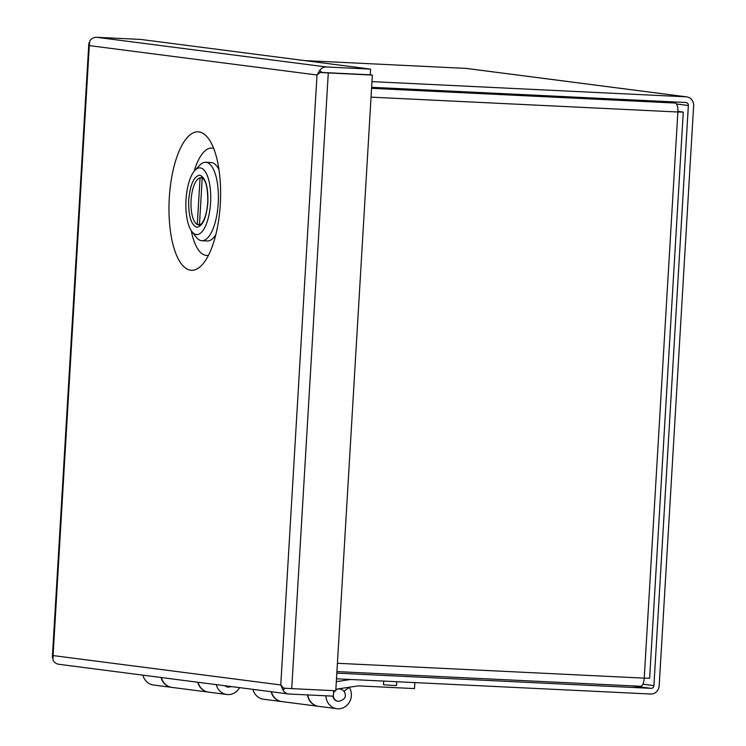 <?xml version="1.0" encoding="UTF-8"?>
<svg xmlns="http://www.w3.org/2000/svg" width="746" height="746" viewBox="0 0 746 746"><rect width="100%" height="100%" fill="white"/><g stroke="black" fill="none" stroke-linecap="round" stroke-linejoin="round"><path stroke-width="1.12" d="M383.696 681.098L383.481 684.716L392.405 685.415L396.527 685.49L396.751 681.723M336.819 673.134L651.044 688.344A2.891 2.686 97.4 0 0 653.906 685.593L688.362 105.522L676.491 103.983M371.965 81.622L686.189 96.831A8.579 7.964 -82.6 0 1 686.777 96.887L466.716 68.455A8.579 7.964 97.4 0 0 466.119 68.399L304.471 60.575M371.629 87.291L685.854 102.5A2.891 2.686 -82.6 0 1 688.362 105.522M686.777 96.887A8.579 7.964 -82.6 0 1 693.64 105.773L659.175 685.844A8.579 7.964 -82.6 0 1 650.708 694.022L336.483 678.804M640.655 686.292L336.912 671.587L640.562 686.283A8.579 3.171 -87.2 0 0 640.655 686.292A8.579 3.171 -87.2 0 0 644.227 678.133L649.635 678.235L683.271 112.096L677.862 112.003A8.579 3.171 -87.2 0 0 675.214 103.032L662.308 101.363M677.89 111.359L683.271 112.096M200.282 167.915A33.383 12.346 -87.2 0 0 194.874 170.405A33.383 12.346 -87.2 0 0 185.978 200.627A33.383 12.346 -87.2 0 0 191.918 231.577A33.383 12.346 -87.2 0 0 196.319 234.533A33.383 12.346 -87.2 0 0 210.577 202.809A33.383 12.346 -87.2 0 0 200.282 167.915M191.918 231.577L196.254 237.191A39.268 14.519 -87.2 0 0 201.439 240.678A39.268 14.519 -87.2 0 0 201.868 240.716A39.268 14.519 -87.2 0 0 218.242 202.772A39.268 14.519 -87.2 0 0 206.101 162.302A39.268 14.519 -87.2 0 0 205.663 162.264A39.268 14.519 -87.2 0 0 199.742 165.23L194.874 170.405M218.988 169.771A39.268 14.519 -87.2 0 0 211.566 162.572A39.268 14.519 -87.2 0 0 211.137 162.535L205.663 162.264M199.471 224.583L197.289 224.481A23.564 8.71 92.8 0 1 191.097 200.18A23.564 8.71 92.8 0 1 200.059 177.828L202.53 177.949M201.821 223.408A23.564 8.71 92.8 0 1 199.452 224.76L200.264 224.798M201.868 240.716L207.332 240.977A39.268 14.519 -87.2 0 0 215.855 234.533M202.781 178.135L202.231 178.107A23.564 8.71 92.8 0 1 203.947 179.478M200.059 177.828L197.289 224.481M199.452 224.76L202.231 178.107M198.902 131.893A69.313 25.625 92.8 0 1 208.059 138.038A69.313 25.625 92.8 0 1 220.396 202.297A69.313 25.625 92.8 0 1 201.905 265.063A69.313 25.625 92.8 0 1 190.687 270.22A69.313 25.625 92.8 0 1 169.305 197.765A69.313 25.625 92.8 0 1 198.902 131.893M191.256 230.645A53.749 19.872 -87.2 0 0 206.045 255.393A53.749 19.872 -87.2 0 0 208.47 255.3M213.645 148.379A53.749 19.872 -87.2 0 0 212.424 148.118A53.749 19.872 -87.2 0 0 194.137 171.263M332.893 696.149A6.238 5.791 -82.6 0 0 337.826 701.277L338.283 701.343A6.238 5.791 -82.6 0 1 333.341 696.149L289.28 694.032A8.579 7.964 -82.6 0 1 288.693 693.985A8.579 7.964 -82.6 0 1 282.865 689.863L280.776 684.949L283.648 688.12L291.714 688.623L328.287 72.94L320.22 72.437L370.258 74.805L325.955 72.66M52.742 658.27L52.36 657.291L53.05 655.566L280.766 684.949L317.003 75.029A8.579 7.964 97.4 0 0 317.003 75.029L319.661 70.516A8.579 7.964 -82.6 0 1 326.534 66.991L370.594 69.117L140.78 39.435L96.719 37.3A8.579 7.964 97.4 0 0 89.837 40.834L89.306 45.59A8.579 7.964 -82.6 0 1 89.306 45.59L53.069 655.538A8.579 7.964 -82.6 0 1 53.069 655.538L53.041 660.173A8.579 7.964 97.4 0 0 58.869 664.294L288.693 693.985M320.22 72.437L317.022 75.001L89.306 45.609L89.054 42.569M282.865 689.863L285.41 688.25M333.341 696.167L333.667 690.656M319.661 70.516L322.104 72.455L326.198 72.651M370.594 69.117L370.258 74.796L372.357 75.076L328.287 72.94M372.357 75.076L335.775 690.759L291.714 688.623M225.339 685.798A6.238 5.791 -82.6 0 0 228.248 687.122L227.791 687.066A6.238 5.791 -82.6 0 1 224.872 685.742M216.256 684.623A13.717 12.738 97.4 0 0 226.831 694.489A13.717 12.738 97.4 0 0 239.569 687.635M198.063 682.273A13.717 12.738 97.4 0 0 208.647 692.139L226.831 694.489M171.822 687.383A13.717 12.738 -82.6 0 1 171.673 687.364A13.717 12.738 -82.6 0 1 161.099 677.499M142.906 675.149A13.717 12.738 97.4 0 0 153.48 685.014L171.673 687.364M161.388 677.536A13.717 12.738 97.4 0 0 171.962 687.402L208.348 692.101A13.717 12.738 -82.6 0 1 197.774 682.236M333.583 692.129A6.238 5.791 -82.6 0 1 334.6 690.703M335.84 689.696A6.238 5.791 -82.6 0 1 337.929 688.931L358.341 685.872L414.487 688.586L414.841 682.599M325.881 695.804A13.717 12.738 97.4 0 0 336.866 708.7A13.717 12.738 97.4 0 0 351.357 695.71A13.717 12.738 97.4 0 0 349.268 687.336L348.895 687.29M307.809 694.927A13.717 12.738 97.4 0 0 318.673 706.35L336.866 708.7M281.848 701.594A13.717 12.738 -82.6 0 1 281.708 701.576A13.717 12.738 -82.6 0 1 271.134 691.71M252.941 689.36A13.717 12.738 97.4 0 0 263.515 699.226L281.708 701.576M350.676 679.494L337.099 681.527A13.717 12.738 97.4 0 0 336.315 681.676M349.268 687.336L343.971 691.29M271.423 691.747A13.717 12.738 97.4 0 0 281.997 701.613L318.383 706.313A13.717 12.738 -82.6 0 1 307.52 694.918M642.893 684.166L653.906 685.593M651.044 688.344L631.871 685.872M686.189 96.831L466.119 68.399M371.042 97.148L677.862 112.003L644.227 678.133L337.406 663.278M675.214 103.032L371.564 88.336M200.226 177.837A23.76 8.784 92.8 0 1 201.634 177.604L203.248 178.583C206.372 181.875 207.873 189.829 207.742 202.427C206.4 220.919 199.769 226.178 199.984 224.938L199.341 225.059A23.76 8.784 92.8 0 1 197.606 224.499M207.901 202.464C208.227 186.668 205.542 177.576 199.853 175.17C193.96 176.075 190.239 184.346 188.701 199.984C188.374 215.781 191.06 224.882 196.757 227.288C202.642 226.374 206.362 218.102 207.901 202.464M326.534 66.991L96.719 37.3M333.49 693.621A6.238 5.791 -82.6 0 1 335.094 690.721M335.812 690.078A6.238 5.791 -82.6 0 1 339.887 688.978L338.675 688.819M336.325 681.434L337.099 681.527M52.36 657.291L88.821 43.613M228.248 687.122L231.642 686.609M338.283 701.343C343.682 700.261 345.985 697.799 345.202 693.957C344.531 691.188 342.759 689.528 339.887 688.978"/></g></svg>
